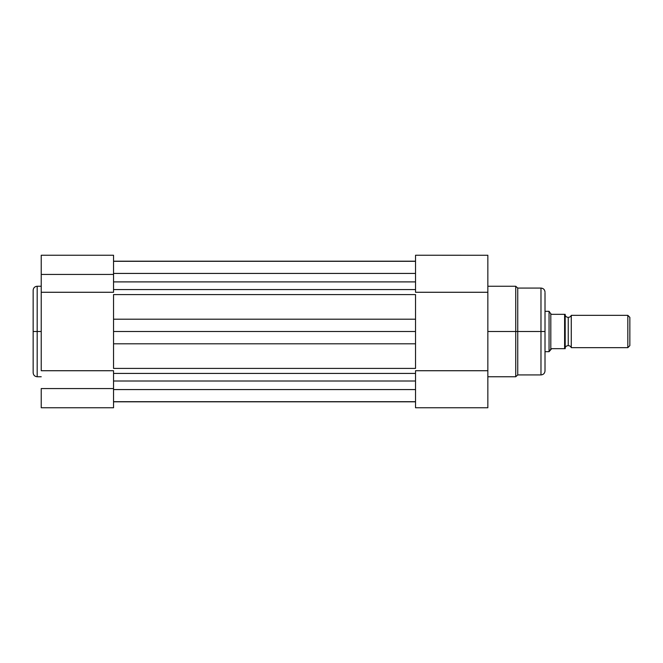 <?xml version="1.0" encoding="UTF-8"?>
<svg xmlns="http://www.w3.org/2000/svg" width="663" height="663" viewBox="0 0 663 663"><rect width="100%" height="100%" fill="white"/><g stroke="black" fill="none" stroke-linecap="round" stroke-linejoin="round"><path stroke-width="0.99" d="M33.15 290.493L33.15 331.5L33.15 290.295L33.15 331.5L37.186 331.5L37.186 286.25L37.186 331.5L41.23 331.5L37.186 331.5L37.186 376.75L41.23 376.75M41.23 407.753L113.547 407.753L113.547 388.568L41.23 388.568L41.23 407.753L41.23 388.568L113.547 388.568L113.547 370.725L41.23 370.725L41.23 292.275L113.547 292.275L113.547 274.432L41.23 274.432L41.23 370.725L113.547 370.725L113.547 407.753L41.23 407.753M33.15 290.295C33.39 287.841 34.741 286.491 37.186 286.25L37.186 331.5L33.15 331.5L33.15 372.507M41.23 255.247L41.23 292.275L113.547 292.275L113.547 255.247L113.547 274.432L41.23 274.432L41.23 255.247L113.547 255.247M33.15 331.5L33.15 372.705L33.15 331.5M37.186 331.5L37.186 376.75L37.186 331.5M415.527 389.571L113.547 389.571L415.527 389.571M113.547 281.899L415.527 281.899L113.547 281.899M415.527 273.429L113.547 273.429L415.527 273.429M415.527 261.197L113.547 261.197L415.527 261.197M415.527 289.565L113.547 289.565L415.527 289.565M415.527 294.579L113.547 294.579L113.547 319.201L415.527 319.201L415.527 294.579L113.547 294.579M113.547 300.364L113.547 319.201L415.527 319.201L415.527 331.5L113.547 331.5L113.547 319.201L113.547 343.799L415.527 343.799L415.527 331.5L113.547 331.5L113.547 368.421L415.527 368.421L415.527 343.799L113.547 343.799L113.547 362.636M415.527 373.426L113.547 373.426L415.527 373.426M113.547 368.421L415.527 368.421M113.547 381.001L415.527 381.001L113.547 381.001M415.527 401.803L113.547 401.803L415.527 401.803M415.527 300.364L415.527 362.636M487.844 376.75L515.731 376.75L515.731 331.5L487.844 331.5L515.731 331.5L515.731 286.25L515.731 331.5L517.745 331.5L517.745 288.074L517.745 331.5L540.975 331.5L540.975 288.074L540.975 331.5L545.011 331.5L545.011 292.864M545.011 370.7L545.011 331.5L515.731 331.5L515.731 286.25L517.745 288.074L517.745 374.926L540.975 374.926L540.975 288.074C543.42 288.314 544.771 289.656 545.011 292.11M415.527 255.247L415.527 292.275L487.844 292.275L487.844 370.725L415.527 370.725L415.527 407.753L487.844 407.753L487.844 370.725L415.527 370.725L415.527 407.753L487.844 407.753L487.844 255.263L415.527 255.247L415.527 292.275L487.844 292.275L487.844 255.247M545.011 331.5L545.011 370.89L545.011 331.5M540.975 331.5L540.975 374.926L540.975 331.5M515.731 331.5L515.731 376.75L515.731 331.5M517.745 331.5L517.745 374.926L517.745 331.5M571.274 315.339A3.282 3.282 0 0 1 568.241 317.362A3.282 3.282 0 0 0 571.274 315.339L571.274 347.661A3.282 3.282 0 0 0 568.241 345.638A3.282 3.282 0 0 1 571.274 347.661L627.828 347.661L571.274 347.661L571.274 315.339L627.828 315.339L629.85 317.362L627.828 315.339L627.828 347.661L629.85 345.638L627.828 347.661L627.828 315.339L571.274 315.339M568.241 345.638L568.241 317.362L568.241 345.638A3.282 3.282 0 0 0 565.207 347.661A3.282 3.282 0 0 1 568.241 345.638M565.207 315.339A3.282 3.282 0 0 0 568.241 317.362A3.282 3.282 0 0 1 565.207 315.339M564.934 348.672L564.603 314.328L551.674 314.328L550.812 313.856L551.674 314.328L564.603 314.328L564.603 348.672L551.674 348.672L550.812 349.144L550.812 313.856L549.503 311.95L550.812 313.856L550.812 349.144L549.055 351.697L549.055 311.303L549.503 311.95L549.055 311.303L545.011 311.303L549.055 311.303L549.055 351.697L545.011 351.697L549.055 351.697L551.674 348.672L565.207 348.672L565.183 314.328L565.207 348.672M629.85 345.638L629.85 317.362L629.85 345.638M37.186 286.25L41.23 286.25M37.186 376.75C34.741 376.509 33.39 375.159 33.15 372.705M113.547 401.695L415.527 401.695M113.547 261.305L415.527 261.305M540.975 288.074L517.745 288.074M515.731 286.25L487.844 286.25M540.975 374.926C543.42 374.686 544.771 373.344 545.011 370.89M515.731 376.75L517.745 374.926"/></g></svg>
